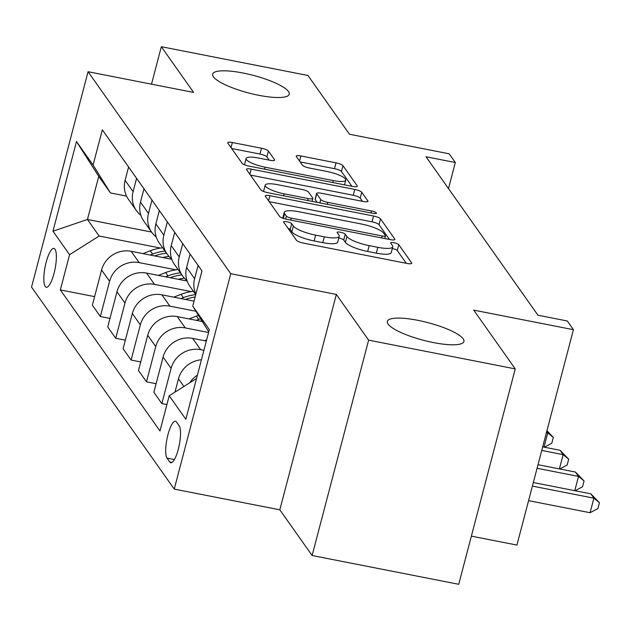 <?xml version="1.0" encoding="UTF-8"?>
<svg xmlns="http://www.w3.org/2000/svg" width="631" height="631" viewBox="0 0 631 631"><rect width="100%" height="100%" fill="white"/><g stroke="black" fill="none" stroke-linecap="round" stroke-linejoin="round"><path stroke-width="0.95" d="M286.837 221.71A4.251 0.978 14.7 0 0 283.571 221.828A4.251 0.978 14.7 0 0 283.65 222.12L296.483 240.277A6.073 1.396 14.7 0 0 303.448 243.116L407.074 263.45A6.073 1.396 14.7 0 0 411.735 263.277A6.073 1.396 14.7 0 0 411.625 262.867L398.792 244.71A4.251 0.978 14.7 0 0 393.918 242.722A4.251 0.978 14.7 0 0 390.652 242.84A4.251 0.978 14.7 0 0 390.731 243.124L392.395 245.475A19.427 4.472 14.7 0 1 392.758 246.792A19.427 4.472 14.7 0 1 377.835 247.328L369.198 245.64A19.427 4.472 14.7 0 1 346.916 236.554L345.252 234.204A4.251 0.978 14.7 0 0 340.377 232.216A4.251 0.978 14.7 0 0 337.112 232.334A4.251 0.978 14.7 0 0 337.191 232.626L338.855 234.969A19.427 4.472 14.7 0 1 339.218 236.286A19.427 4.472 14.7 0 1 324.295 236.83L315.658 235.134A19.427 4.472 14.7 0 1 293.376 226.048L291.711 223.697A4.251 0.978 14.7 0 0 286.837 221.71M406.285 263.293L397.262 250.531A4.251 0.978 14.7 0 0 392.387 248.543A4.251 0.978 14.7 0 0 392.301 248.527M392.758 246.792L391.228 252.613A19.427 4.472 14.7 0 1 376.305 253.149L367.668 251.461A19.427 4.472 14.7 0 1 345.386 242.375L343.721 240.025A4.251 0.978 14.7 0 0 338.847 238.037A4.251 0.978 14.7 0 0 338.768 238.021M258.82 95.313A39.579 9.102 14.7 0 0 289.227 94.208A39.579 9.102 14.7 0 0 243.069 73.022A39.579 9.102 14.7 0 0 212.663 74.119A39.579 9.102 14.7 0 0 258.82 95.313M433.505 342.594A39.579 9.102 14.7 0 0 463.919 341.489A39.579 9.102 14.7 0 0 417.761 320.303A39.579 9.102 14.7 0 0 387.347 321.4A39.579 9.102 14.7 0 0 433.505 342.594M45.211 286.482A19.79 5.08 -78.9 0 0 46.284 287.271A19.79 5.08 -78.9 0 0 54.589 271.149A19.79 5.08 -78.9 0 0 54.984 249.221A19.79 5.08 -78.9 0 0 53.903 248.433A19.79 5.08 -78.9 0 0 45.606 264.555A19.79 5.08 -78.9 0 0 45.211 286.482M268.42 151.069A6.073 1.396 14.7 0 0 261.455 148.23L232.382 142.527A6.073 1.396 14.7 0 0 227.72 142.693A6.073 1.396 14.7 0 0 227.838 143.103L242.083 163.279A6.073 1.396 14.7 0 0 249.048 166.119L352.674 186.445A6.073 1.396 14.7 0 0 357.335 186.271A6.073 1.396 14.7 0 0 357.225 185.861L342.972 165.693A6.073 1.396 14.7 0 0 336.007 162.853L300.892 155.967A6.073 1.396 14.7 0 0 296.231 156.133A6.073 1.396 14.7 0 0 296.341 156.543L302.438 165.18A6.073 1.396 14.7 0 0 309.403 168.02L326.819 171.435A16.24 3.739 14.7 0 1 345.756 180.127A16.24 3.739 14.7 0 1 333.278 180.576L265.059 167.191A16.24 3.739 14.7 0 1 246.122 158.499A16.24 3.739 14.7 0 1 258.6 158.05L269.973 160.282A6.073 1.396 14.7 0 0 274.635 160.108A6.073 1.396 14.7 0 0 274.517 159.698L268.42 151.069L266.897 156.89A6.073 1.396 14.7 0 0 259.933 154.051L231.648 148.506M368.622 340.141L336.331 294.425L279.825 509.816L312.116 555.525L368.622 340.141L515.243 368.898L473.731 310.129L573.429 329.69L567.285 320.982L537.959 315.232L426.004 156.756L455.33 162.514L449.185 153.806L349.479 134.245L307.96 75.475L161.331 46.71L151.511 84.16M336.331 294.425L230.757 273.72L88.056 71.713L193.622 92.426L161.331 46.71M269.942 195.689A6.073 1.396 14.7 0 0 265.272 195.855A6.073 1.396 14.7 0 0 265.391 196.265L279.636 216.433A6.073 1.396 14.7 0 0 286.6 219.272L390.226 239.606A6.073 1.396 14.7 0 0 394.888 239.433A6.073 1.396 14.7 0 0 394.777 239.023L380.525 218.854A6.073 1.396 14.7 0 0 373.56 216.015L269.942 195.689L268.593 200.808M260.863 189.852L246.611 169.684A6.073 1.396 14.7 0 1 246.5 169.274A6.073 1.396 14.7 0 1 251.162 169.108L354.788 189.434A6.073 1.396 14.7 0 1 361.752 192.274L367.849 200.903A6.073 1.396 14.7 0 1 367.96 201.313A6.073 1.396 14.7 0 1 363.298 201.486L321.274 193.244A6.073 1.396 14.7 0 0 316.612 193.409A6.073 1.396 14.7 0 0 316.723 193.82L320.769 199.546A6.073 1.396 14.7 0 0 327.734 202.385L371.485 210.967A4.251 0.978 14.7 0 1 376.439 213.246A4.251 0.978 14.7 0 1 373.173 213.365L267.828 192.692A6.073 1.396 14.7 0 1 260.863 189.852M515.243 368.898L458.737 584.29L312.116 555.525M179.204 425.862L176.499 422.029A19.175 4.922 -78.9 0 0 175.457 421.263A19.175 4.922 -78.9 0 0 167.412 436.881A19.175 4.922 -78.9 0 0 167.026 458.122L169.739 461.955A19.175 4.922 -78.9 0 0 170.78 462.72A19.175 4.922 -78.9 0 0 178.825 447.103A19.175 4.922 -78.9 0 0 179.204 425.862M230.757 273.72L174.251 489.104L31.55 287.097L88.056 71.713M208.758 331.859L192.739 306.114L201.975 270.896L102.332 129.836L93.088 165.054L110.441 192.944L98.751 176.404L87.457 219.478L99.138 236.026L160.463 248.054M192.739 306.114L209.342 329.619L185.829 419.268L169.218 395.763L196.517 378.513M94.595 296.641L60.331 289.921L159.982 430.981L169.218 395.763M60.331 289.921L69.576 254.703L52.965 231.198L76.485 141.549L93.088 165.054M471.373 536.137L516.923 545.074L573.429 329.69M279.825 509.816L174.251 489.104M448.491 188.59L455.33 162.514M151.558 232.058L87.457 219.478L52.965 231.198M109.968 318.41L100.345 316.525L92.347 305.207L101.583 269.989A24.735 23.221 -35.2 0 1 131.153 251.304L171.766 259.27M100.345 316.525L109.581 281.308A24.735 23.221 -35.2 0 1 139.151 262.622L175.836 269.816M125.348 340.18L115.718 338.295L107.727 326.976L116.964 291.751A24.735 23.221 -35.2 0 1 146.534 273.073L187.147 281.04M115.718 338.295L124.962 303.069A24.735 23.221 -35.2 0 1 154.532 284.392L191.217 291.585M140.729 361.949L131.098 360.056L123.1 348.738L132.344 313.52A24.735 23.221 -35.2 0 1 161.907 294.835L194.04 301.145M131.098 360.056L140.334 324.839A24.735 23.221 -35.2 0 1 169.905 306.161L195.941 311.264M156.102 383.719L146.479 381.826L138.481 370.507L147.717 335.29A24.735 23.221 -35.2 0 1 177.287 316.604L202.322 321.518M146.479 381.826L155.715 346.608A24.735 23.221 -35.2 0 1 185.285 327.923L208.593 332.498M166.899 404.581L161.851 403.595L153.854 392.277L163.098 357.059A24.735 23.221 -35.2 0 1 192.668 338.374L206.345 341.055M161.851 403.595L171.096 368.378A24.735 23.221 -35.2 0 1 200.658 349.692L203.916 350.331M126.531 196.099L110.441 192.944M189.757 382.78A24.735 23.221 -35.2 0 1 197.385 375.2M174.984 392.111L178.47 378.821A24.735 23.221 -35.2 0 1 201.439 359.765M195.878 294.149A24.735 23.221 -35.2 0 1 194.608 278.728L198.102 265.414M173.754 297.162L181.018 294.338L183.361 297.643A47.309 44.407 144.8 0 1 195.752 294.606L189.868 286.285A24.735 23.221 -35.2 0 1 186.618 267.41L190.105 254.096M186.965 280.503A24.735 23.221 -35.2 0 1 182.493 275.834A24.735 23.221 -35.2 0 1 179.236 256.959L182.73 243.645M182.493 275.834L174.495 264.515A24.735 23.221 -35.2 0 1 171.238 245.64L174.732 232.326M171.585 258.742A24.735 23.221 -35.2 0 1 167.112 254.064A24.735 23.221 -35.2 0 1 163.855 235.189L167.349 221.875M167.112 254.064L159.115 242.746A24.735 23.221 -35.2 0 1 155.857 223.871L159.351 210.557M156.204 236.972A24.735 23.221 -35.2 0 1 151.732 232.303A24.735 23.221 -35.2 0 1 148.482 213.428L151.968 200.106M151.732 232.303L143.742 220.984A24.735 23.221 -35.2 0 1 140.484 202.109L143.978 188.787M140.831 215.203A24.735 23.221 -35.2 0 1 136.359 210.533A24.735 23.221 -35.2 0 1 133.102 191.658L136.596 178.344M136.359 210.533L128.361 199.215A24.735 23.221 -35.2 0 1 125.104 180.34L128.598 167.026M99.138 236.026L69.576 254.703M76.485 141.549L98.751 176.404M288.012 228.288A4.251 0.978 14.7 0 1 290.189 229.518L291.845 231.869A19.427 4.472 14.7 0 0 314.135 240.955L315.658 235.134M339.218 236.286L337.695 242.107A19.427 4.472 14.7 0 1 322.764 242.651L314.135 240.955M389.437 239.449L379.002 224.675A6.073 1.396 14.7 0 0 372.038 221.836L269.2 201.66M286.371 216.133A4.251 0.978 14.7 0 0 291.246 218.121L382.205 235.97A4.251 0.978 14.7 0 0 385.47 235.852A4.251 0.978 14.7 0 0 385.391 235.56L383.64 233.084A19.427 4.472 14.7 0 0 361.35 223.997L299.181 211.803A19.427 4.472 14.7 0 0 284.25 212.339A19.427 4.472 14.7 0 0 284.62 213.657L286.371 216.133L285.606 219.06M282.727 218.16A19.427 4.472 14.7 0 0 282.72 218.184L284.25 212.339M250.428 175.079L353.257 195.255L354.788 189.434M362.51 201.328L360.222 198.095A6.073 1.396 14.7 0 0 353.257 195.255M316.612 193.409L315.082 199.23A6.073 1.396 14.7 0 0 315.2 199.641L317.125 202.362M277.664 184.686A16.24 3.739 14.7 0 0 265.194 185.135A16.24 3.739 14.7 0 0 284.124 193.827L308.165 198.544A6.073 1.396 14.7 0 0 312.826 198.379A6.073 1.396 14.7 0 0 312.708 197.968L308.662 192.242A6.073 1.396 14.7 0 0 301.697 189.403L277.664 184.686M265.194 185.135L263.663 190.956A16.24 3.739 14.7 0 0 263.687 191.508M269.185 160.124L266.897 156.89M246.122 158.499L244.599 164.32A16.24 3.739 14.7 0 0 244.599 164.809M351.885 186.287L341.45 171.514A6.073 1.396 14.7 0 0 334.485 168.674L300.159 161.938M528.581 500.659L590.072 512.727L593.897 498.174L590.821 493.821L533.329 482.541M532.398 486.107L593.897 498.174L599.45 502.726L597.92 508.547L590.072 512.727M590.821 493.821L599.45 502.726M537.076 468.273L578.517 476.405L575.44 472.051L538.006 464.708M574.77 490.673L578.517 476.405L584.069 480.964L582.547 486.785L575.109 490.737M575.44 472.051L584.069 480.964M204.507 340.701L206.66 339.864M541.753 450.439L563.136 454.635L560.06 450.282L542.692 446.874M559.397 468.904L563.136 454.635L568.697 459.194L567.166 465.015L559.736 468.967M560.06 450.282L568.697 459.194M189.134 318.931L196.399 316.107A47.309 44.407 -35.2 0 1 198.481 315.35M200.91 321.242A47.309 44.407 -35.2 0 1 201.92 320.871M200.595 318.734A47.309 44.407 144.8 0 0 198.733 319.412L196.344 320.343M546.43 432.606L547.763 432.866L546.738 431.43M544.017 447.134L547.763 432.866L553.316 437.425L551.794 443.246L544.356 447.205M546.935 430.697L553.316 437.425M193.559 301.05A47.309 44.407 -35.2 0 1 194.096 300.924M181.018 294.338A47.309 44.407 -35.2 0 1 193.409 291.293M185.53 299.473A47.309 44.407 -35.2 0 1 195.137 296.964M183.361 297.643L180.963 298.573M178.187 279.281A47.309 44.407 -35.2 0 1 184.426 278.208M158.373 275.392L165.645 272.568A47.309 44.407 -35.2 0 1 178.037 269.524M170.149 277.703A47.309 44.407 -35.2 0 1 181.846 274.927M180.371 272.837A47.309 44.407 144.8 0 0 167.98 275.881L165.59 276.812M162.806 257.511A47.309 44.407 -35.2 0 1 169.053 256.438M143 253.623L150.265 250.799A47.309 44.407 -35.2 0 1 162.656 247.762M154.776 255.934A47.309 44.407 -35.2 0 1 166.466 253.157M164.991 251.067A47.309 44.407 144.8 0 0 152.599 254.112L150.21 255.042M131.153 251.304L139.151 262.622M146.534 273.073L154.532 284.392M161.907 294.835L169.905 306.161M177.287 316.604L185.285 327.923M192.668 338.374L200.658 349.692M178.47 378.821L183.889 386.487M163.098 357.059L171.096 368.378M186.618 267.41L194.608 278.728M147.717 335.29L155.715 346.608M171.238 245.64L179.236 256.959M132.344 313.52L140.334 324.839M155.857 223.871L163.855 235.189M116.964 291.751L124.962 303.069M140.484 202.109L148.482 213.428M101.583 269.989L109.581 281.308M125.104 180.34L133.102 191.658M172.034 462.405L169.739 461.955M174.393 459.565L167.026 458.122M291.845 231.869L293.376 226.048M322.764 242.651L324.295 236.83M343.721 240.025L345.252 234.204M345.386 242.375L346.916 236.554M367.668 251.461L369.198 245.64M376.305 253.149L377.835 247.328M397.262 250.531L398.792 244.71M411.436 263.577L411.625 262.867M290.189 229.518L291.711 223.697M372.038 221.836L373.56 216.015M379.002 224.675L380.525 218.854M394.588 239.733L394.777 239.023M290.733 220.085L291.246 218.121M381.692 237.926L382.205 235.97M283.374 218.421L284.62 213.657M249.821 174.227L251.162 169.108M360.222 198.095L361.752 192.274M367.66 201.62L367.849 200.903M315.2 199.641L316.723 193.82M319.885 202.906L320.769 199.546M327.221 204.349L327.734 202.385M370.973 212.931L371.485 210.967M283.611 195.791L284.124 193.827M307.644 200.508L308.165 198.544M274.335 160.416L274.517 159.698M264.547 169.155L265.059 167.191M332.766 182.54L333.278 180.576M299.551 161.086L300.892 155.967M334.485 168.674L336.007 162.853M341.45 171.514L342.972 165.693M357.036 186.579L357.225 185.861M231.041 147.646L232.382 142.527M259.933 154.051L261.455 148.23M196.399 316.107L198.733 319.412M165.645 272.568L167.98 275.881M150.265 250.799L152.599 254.112M384.768 238.534L385.47 235.852M312.037 201.368L312.826 198.379M344.518 184.844L345.756 180.127"/></g></svg>
